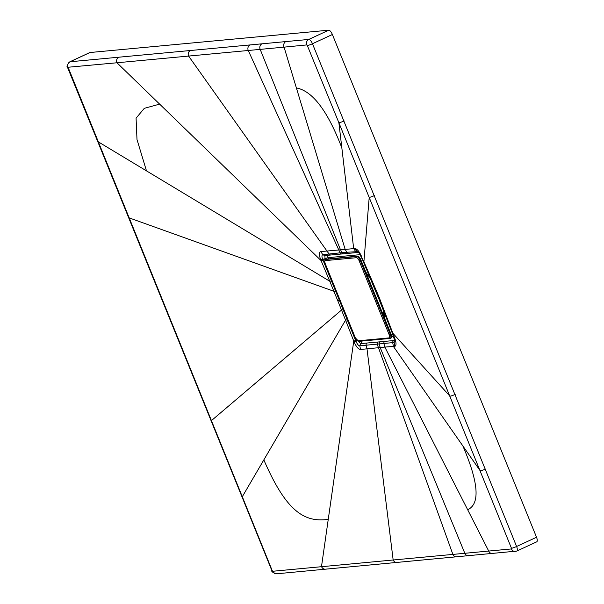 <?xml version="1.0" encoding="UTF-8"?>
<svg xmlns="http://www.w3.org/2000/svg" width="604" height="604" viewBox="0 0 604 604"><rect width="100%" height="100%" fill="white"/><g stroke="black" fill="none" stroke-linecap="round" stroke-linejoin="round"><path stroke-width="0.91" d="M370.826 279.592A42.771 15.817 -114.9 0 0 365.873 272.178M383.744 311.339A42.771 15.817 65.1 0 1 384.997 319.267M366.22 273.038A31.295 11.574 65.1 0 1 367.836 274.941M383.095 309.678A31.295 11.574 65.1 0 1 383.366 315.265M307.323 45.534L306.794 44.922L284.069 47.142L296.383 87.92C312.585 91 327.738 110.985 341.841 147.882L338.882 122.725L307.323 45.534A4.175 0.506 -22.3 0 0 312.464 43.737A4.87 1.797 -114.9 0 0 308.757 39.441L328.682 30.2A4.87 1.797 65.1 0 1 332.381 34.504L536.533 537.258A4.87 1.797 65.1 0 1 536.692 541.848L516.767 551.09A4.87 1.797 -114.9 0 0 516.609 546.499L312.464 43.737L332.381 34.504M328.682 30.2L89.951 52.525A4.87 1.797 65.1 0 0 89.724 52.593A4.87 1.797 65.1 0 0 89.528 52.729M394.646 339.373L394.14 342.476L359.78 345.82C358.723 345.949 357.447 344.469 355.967 341.373L339.388 300.384L337.734 300.656L345.563 320.135L242.302 496.707L272.215 570.644L272.744 571.263L511.46 548.93L511.467 548.273L338.882 122.725A4.175 0.506 -22.1 0 0 344.129 120.936M492.509 553.551A4.175 3.843 84.7 0 1 488.613 550.863L467.67 509.738C480.278 503.97 478.678 482.717 462.883 445.971L480.24 470.841A4.175 0.506 -22.1 0 0 485.48 469.051M263.835 459.886C285.888 510.591 303.729 522.777 328.251 519.365L321.509 566.507A4.175 3.843 84.7 0 0 325.405 569.187M337.734 300.656L329.769 281.245L146.478 170.864L136.995 139.516L136.074 118.157L144.311 108.335L159.645 104.13L116.965 62.771L68.078 67.248L242.302 496.707A4.175 0.506 157.9 0 1 241.917 496.639L271.86 570.591C271.294 571.565 272.895 572.63 276.655 573.792L516.767 551.09A4.87 1.797 -114.9 0 1 516.541 551.15M146.478 170.864L98.188 141.781A4.175 0.506 157.9 0 1 97.795 141.713L241.917 496.647M306.794 44.922A4.175 3.85 -95.2 0 1 308.757 39.441L70.034 61.767A4.87 1.797 -114.9 0 0 69.8 61.827C67.029 64.885 66.334 66.893 67.716 67.852L97.795 141.721M285.964 41.517A4.175 3.843 -95.3 0 0 284.069 47.142L116.965 62.771A4.175 3.843 -95.3 0 1 118.86 57.154M340.014 300.226L339.388 300.384L331.483 280.951L329.769 281.245L320.777 259.879C318.912 254.933 318.927 252.17 320.83 251.596L355.031 248.508C357.16 248.969 359.312 251.558 361.479 256.262L360.913 255.968L363.895 261.781L369.21 197.357A4.175 0.506 -22.1 0 0 374.465 195.568M296.383 87.92L345.103 249.21L346.787 252.246L357.266 251.664L359.252 252.351M362.755 260.377L377.908 296.723L378.957 296.806L363.895 261.781L363.238 261.532L377.998 296.76L392.562 333.801M378.957 296.806L394.722 338.142L394.155 337.84L394.722 338.142C396.42 342.951 396.435 345.699 394.774 346.371L393.415 346.447L462.883 445.971M467.67 509.738L384.839 347.081L393.415 346.447L392.713 342.672A2.431 2.257 -94 0 1 393.589 340.558L360.611 343.623L358.376 341.358M347.912 319.675L345.563 320.135L354.027 341.751C356.186 346.741 358.368 349.308 360.565 349.467L384.839 347.081L383.918 343.691A2.431 2.25 -94.8 0 1 384.65 341.305M356.775 340.346L353.755 341.041L328.251 519.365M332.117 280.777L331.483 280.951L323.004 260.196L321.079 260.573L159.645 104.13M325.201 259.697L323.004 260.196L322.717 259.501C321.69 256.806 321.713 255.205 322.785 254.707L342.038 252.631A2.431 2.242 84.7 0 0 344.182 253.748L357.825 252.48A2.431 2.257 84.8 0 1 357.651 252.502L359.055 252.374L358.451 252.298L359.493 253.408L357.266 251.664L355.031 248.508M262.091 43.752A4.175 3.843 -95.3 0 0 260.196 49.377L340.422 249.618L342.038 252.631L346.787 252.246A2.431 2.25 84.7 0 0 348.916 253.303M394.774 346.371L394.14 342.476L395.031 340.452L393.589 340.558M361.811 341.079A3.481 3.201 84.7 0 1 360.611 343.623L359.78 345.82L360.565 349.467M358.059 340.641L354.027 341.751M325.103 259.448L324.846 255.56L330.969 254.986M320.777 259.879L324.816 258.769A3.481 0.423 157.9 0 1 328.289 257.644L328.795 258.874M190.487 50.449A4.175 3.843 -95.3 0 0 188.599 56.074L329.044 253.99A2.431 2.235 84.6 0 0 331.052 254.979L324.726 255.575L322.785 254.707L320.83 251.596M250.162 44.87A4.175 3.843 -95.3 0 0 248.274 50.494L340.09 252.812A2.431 2.242 84.7 0 0 342.196 253.937L331.06 254.979A2.431 2.235 84.6 0 0 331.143 254.971L344.106 253.756M325.269 255.522A3.481 3.201 -95.3 0 1 328.289 257.644L360.248 254.654M326.077 259.267A4.175 1.54 65.1 0 1 326.243 259.154A4.175 1.54 65.1 0 1 326.439 259.101L357.696 256.172A4.175 1.54 65.1 0 1 360.867 259.863L390.999 334.057A4.175 1.54 65.1 0 1 391.135 337.998L390.433 338.323A4.175 1.54 -114.9 0 0 390.297 334.382L360.165 260.188A4.175 1.54 -114.9 0 0 356.994 256.504L325.737 259.426A4.175 1.54 -114.9 0 0 325.541 259.478L324.635 261.185L325.186 263.721L355.363 337.855M391.626 336.7L393.627 336.511M536.533 537.258L516.609 546.499A4.175 0.498 -21.9 0 1 511.467 548.273M511.46 548.93A4.175 3.85 84.8 0 0 515.31 551.475M272.744 571.263A4.175 3.843 84.5 0 0 276.602 573.8M68.078 67.248A4.175 3.843 -95.5 0 1 70.034 61.767L89.951 52.525M342.234 253.929A2.431 2.242 84.7 0 1 342.196 253.937L357.659 252.502A2.431 2.257 84.8 0 1 355.779 251.709L353.672 248.584L341.841 147.882M377.945 296.632L391.951 332.238L449.942 396.179A4.175 0.506 -22.1 0 0 455.205 394.397M379.908 341.736A2.431 2.242 -95.2 0 0 379.206 344.159L380.158 347.489L464.74 553.098A4.175 3.843 84.7 0 0 468.636 555.786M377.961 341.917A2.431 2.242 -95.3 0 0 377.258 344.348L452.811 554.208A4.175 3.843 84.7 0 0 456.707 556.903M366.885 342.997A2.431 2.235 -95.9 0 0 366.122 345.307L366.998 348.795L393.136 559.795A4.175 3.843 84.7 0 0 397.039 562.483M343.819 309.603L341.524 310.048L211.415 420.633A4.175 0.506 157.9 0 1 211.023 420.565M336.202 290.849L333.906 291.287L129.075 217.855A4.175 0.506 157.9 0 1 128.682 217.787M395.28 340.354L394.835 340.966L391.951 332.238M359.055 260.573A3.269 1.208 -114.9 0 0 356.564 257.689L325.314 260.611A3.269 1.208 -114.9 0 0 325.269 263.737L355.394 337.93A3.269 1.208 -114.9 0 0 357.885 340.822L389.135 337.893A3.269 1.208 -114.9 0 0 389.18 334.775L359.055 260.573L360.867 259.863M356.564 257.689A0.906 0.831 -95.3 0 1 356.994 256.504L357.696 256.172M325.314 260.611A0.906 0.831 -95.3 0 1 325.737 259.426L326.439 259.101M355.394 337.93L358.731 341.366L389.98 338.444A0.906 0.831 84.7 0 0 390.237 338.376A4.175 1.54 -114.9 0 0 390.433 338.323L389.98 338.444A0.906 0.831 84.7 0 1 389.135 337.893M357.885 340.822A0.906 0.831 84.7 0 0 358.731 341.366M389.18 334.775L390.999 334.057M69.8 61.827L89.724 52.593M362.74 260.339L359.493 253.408M363.238 261.532L362.725 260.301M325.541 259.478L326.243 259.154"/></g></svg>

